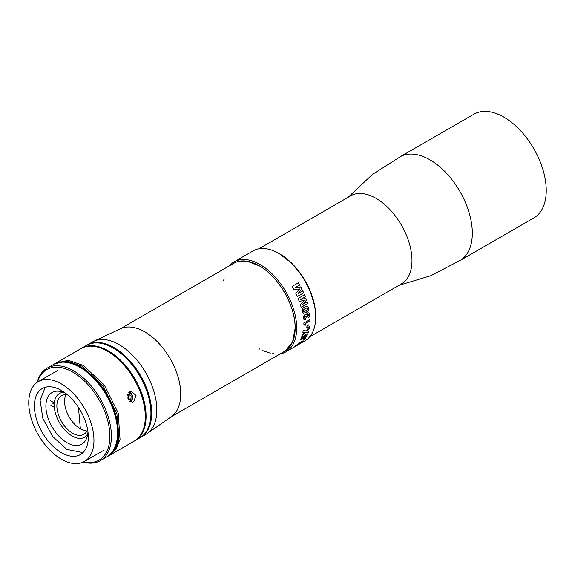 <?xml version="1.0" encoding="UTF-8"?>
<svg xmlns="http://www.w3.org/2000/svg" width="575" height="575" viewBox="0 0 575 575"><rect width="100%" height="100%" fill="white"/><g stroke="black" fill="none" stroke-linecap="round" stroke-linejoin="round"><path stroke-width="0.86" d="M86.99 430.941A22.324 12.887 60 0 1 80.363 428.799A22.324 12.887 60 0 1 66.032 394.644M67.527 394.809A22.324 12.887 -120 0 0 61.496 395.679A22.324 12.887 -120 0 0 58.075 413.569A22.324 12.887 -120 0 0 72.658 433.248A22.324 12.887 -120 0 0 83.821 434.348A22.324 12.887 -120 0 0 87.587 429.561M54.222 407.272A26.321 15.194 60 0 1 54.1 402.752M50.341 405.03L54.337 407.337A25.228 14.569 -120 0 0 72.076 435.958A25.228 14.569 -120 0 0 84.69 437.201A25.228 14.569 -120 0 0 87.702 434.319M63.466 392.337A25.228 14.569 -120 0 0 59.455 393.501A25.228 14.569 -120 0 0 54.337 402.888L50.341 400.581M52.907 403.549L54.05 404.203M129.648 401.321A4.356 3.436 84.9 0 0 130.468 400.998A4.356 3.436 84.9 0 0 132.257 396.118A4.356 3.436 84.9 0 0 128.778 392.682M130.475 401.868A5.448 4.298 84.9 0 0 132.53 396.678A5.448 4.298 84.9 0 0 129.548 391.978M128.405 399.769L128.778 400.099L130.963 398.842L131.107 395.772L129.073 393.968L127.751 394.73M130.963 398.842L128.297 399.079L128.441 396.01L131.107 395.772M128.441 396.01L127.636 395.298M83.598 461.905A52.275 30.18 -120 0 0 109.473 429.748A52.275 30.18 -120 0 0 72.903 372.19A52.275 30.18 -120 0 0 37.519 382.095M37.159 382.339A53.367 30.813 60 0 1 46.992 368.216A53.367 30.813 60 0 1 73.672 370.853A53.367 30.813 60 0 1 111.413 436.217A53.367 30.813 60 0 1 100.359 460.647A53.367 30.813 60 0 1 83.21 462.099M100.359 460.647L106.519 457.089A53.367 30.813 -120 0 0 117.573 432.659L117.573 431.768A52.275 30.18 -120 0 0 80.608 367.741L79.839 367.296A53.367 30.813 -120 0 0 53.152 364.658L46.992 368.216M117.573 432.659A53.367 30.813 -120 0 0 79.839 367.296M129.799 391.819L127.765 398.087L132.228 402.198L133.652 401.738L136.016 395.442L131.265 391.352L129.799 391.819M53.921 364.212L80.874 348.651A53.367 30.813 60 0 1 107.561 351.289A53.367 30.813 60 0 1 142.42 398.317A53.367 30.813 60 0 1 134.241 441.082L107.288 456.643A53.367 30.813 -120 0 0 115.467 413.885A53.367 30.813 -120 0 0 80.608 366.857A53.367 30.813 -120 0 0 53.921 364.212A53.367 30.813 -120 0 0 53.54 364.435M106.9 456.866A53.367 30.813 -120 0 0 107.288 456.643M61.352 390.418A38.123 22.008 -120 0 0 42.291 388.535A38.123 22.008 -120 0 0 36.448 419.074A38.123 22.008 -120 0 0 61.352 452.669A38.123 22.008 -120 0 0 80.414 454.559A38.123 22.008 -120 0 0 86.257 424.012A38.123 22.008 -120 0 0 61.352 390.418M93.955 440.364A46.108 26.622 -120 0 0 73.83 393.968A46.108 26.622 -120 0 0 38.302 381.613A46.108 26.622 -120 0 0 28.75 402.723A46.108 26.622 -120 0 0 48.875 449.118A46.108 26.622 -120 0 0 84.403 461.473A46.108 26.622 -120 0 0 93.955 440.364M55.854 363.113L68.31 360.317L83.174 365.369L104.327 385.077L118.206 412.987L120.046 439.508L116.071 449.283L109.207 455.522M113.979 348.479L113.21 348.033L113.979 348.479A52.275 30.18 60 0 1 150.945 412.505L150.945 413.389A53.367 30.813 -120 0 0 113.21 348.033L113.21 348.033A53.367 30.813 -120 0 0 86.523 345.388L81.65 348.206A53.367 30.813 60 0 1 108.33 350.851A53.367 30.813 60 0 1 143.197 397.878A53.367 30.813 60 0 1 135.01 440.637A53.367 30.813 60 0 1 134.622 440.86M135.01 440.637L139.89 437.819A53.367 30.813 -120 0 0 150.945 413.389M81.262 348.428A53.367 30.813 60 0 1 81.65 348.206M309.695 336.857L401.465 283.87A50.823 29.347 -120 0 0 409.256 243.146A50.823 29.347 -120 0 0 376.05 198.353A50.823 29.347 -120 0 0 350.642 195.838L258.865 248.824M315.33 310.018L315.697 316.2A50.823 29.347 -120 0 0 279.759 253.949L278.99 253.503A51.915 29.972 -120 0 0 253.036 250.93L234.039 261.898A51.915 29.972 -120 0 0 229.288 265.894M280.118 353.927A51.915 29.972 -120 0 0 285.947 351.821L304.944 340.853A51.915 29.972 -120 0 0 315.697 317.084A51.915 29.972 -120 0 0 278.99 253.503L279.759 253.949M300.804 286.882L295.112 287.708L299.783 285.013A51.915 29.972 -120 0 0 298.461 282.742L292.043 286.443A51.915 29.972 60 0 1 293.969 289.814L299.668 288.945L295.859 293.48A51.915 29.972 60 0 1 297.282 296.556L303.701 292.848A51.915 29.972 -120 0 0 302.773 290.806L298.102 293.502L301.911 289.031A51.915 29.972 -120 0 0 300.804 286.882L295.112 287.708M307.869 318.147L309.077 317.113L309.738 314.403L309.048 312.836L307.488 312.929L306.188 314.899L304.772 314.755L303.643 316.121L303.384 318.191L304.096 319.686L305.634 319.47A51.915 29.972 -120 0 0 305.526 318.083L304.427 317.637L304.556 316.868L305.641 316.164L306.101 316.954A51.915 29.972 60 0 1 306.13 317.285L307.036 316.768A51.915 29.972 -120 0 0 307.014 316.537L307.79 314.467L308.488 314.396L308.818 315.014L307.884 316.688A51.915 29.972 60 0 1 307.999 318.212L309.774 315.891L309.86 314.46L308.818 312.728M307.036 316.768L306.906 316.71A51.736 29.871 -120 0 0 306.885 316.48L307.668 314.424L308.488 314.396M304.304 317.587L304.743 318.248L304.427 316.818L304.966 316.221L306.001 316.466M308.797 307.891L307.546 306.209L304.657 306.985C302.874 307.833 302.091 309.357 302.306 311.571L303.507 313.26L306.144 312.512L308.48 310.363L308.797 307.891L307.352 306.159M305.9 298.375L300.632 299.446L305.303 296.75A51.915 29.972 -120 0 0 304.527 294.788L298.109 298.497A51.915 29.972 60 0 1 299.237 301.401L304.527 300.301L300.344 304.613A51.915 29.972 60 0 1 301.163 307.345L307.582 303.636A51.915 29.972 -120 0 0 307.05 301.825L302.378 304.52L306.547 300.258A51.915 29.972 -120 0 0 305.9 298.375M285.947 351.821A51.915 29.972 -120 0 0 296.7 328.052A51.915 29.972 -120 0 0 259.993 264.471A51.915 29.972 -120 0 0 234.039 261.898M303.844 322.999A51.915 29.972 60 0 1 303.852 323.926A51.915 29.972 60 0 1 303.852 324.12L304.793 324.429L304.872 325.45L305.728 324.954A51.915 29.972 -120 0 0 305.771 323.322L310.047 320.85A51.915 29.972 -120 0 0 310.054 320.347A51.915 29.972 -120 0 0 310.04 319.42L303.844 322.999M170.825 417.026L284.639 351.318A50.823 29.347 -120 0 0 292.431 310.593A50.823 29.347 -120 0 0 259.224 265.801A50.823 29.347 -120 0 0 233.809 263.285L120.003 328.993M140.271 437.597A53.367 30.813 -120 0 0 140.659 437.381L145.798 434.412A53.367 30.813 -120 0 0 147.085 433.593L171.422 416.609A50.823 29.347 -120 0 0 180.722 394.127A50.823 29.347 -120 0 0 144.785 331.876A50.823 29.347 -120 0 0 120.657 328.684L93.782 341.277A53.367 30.813 -120 0 0 92.431 341.981L87.292 344.942A53.367 30.813 -120 0 0 86.911 345.173M147.085 433.593A53.367 30.813 -120 0 0 156.846 409.982A53.367 30.813 -120 0 0 119.111 344.619A53.367 30.813 -120 0 0 93.782 341.277M140.659 437.381A53.367 30.813 -120 0 0 148.839 394.615A53.367 30.813 -120 0 0 113.979 347.588A53.367 30.813 -120 0 0 87.292 344.942M303.722 324.041L304.793 324.429M307.028 325.414A51.915 29.972 60 0 1 306.755 328.002L307.934 327.319A51.915 29.972 -120 0 0 308.207 324.731L307.028 325.414M308.689 331.013L306.784 331.02L309.3 328.454A51.915 29.972 -120 0 0 309.594 326.758L305.922 330.869L303.154 330.611A51.915 29.972 60 0 1 302.867 332.221L304.736 332.199L302.306 334.592A51.915 29.972 60 0 1 301.832 336.131L305.555 332.379L308.222 332.501A51.915 29.972 -120 0 0 308.689 331.013M307.316 333.91L305.886 334.283L304.24 335.635L303.039 338.035L301.803 338.639A51.915 29.972 -120 0 0 302.838 336.231L301.746 336.857A51.915 29.972 60 0 1 300.33 340.005L303.564 338.416L304.089 336.871L305.562 335.397L306.281 335.175L306.288 335.62L305.124 336.864A51.915 29.972 60 0 1 304.527 337.978L306.281 336.54L307.417 333.982M300.215 339.875L303.449 338.287L303.974 336.749L305.447 335.275L306.159 335.045L306.288 335.62M304.125 337.424L303.974 336.749M305.613 337.992L304.304 338.747A51.915 29.972 60 0 1 303.557 339.825L304.865 339.07A51.915 29.972 -120 0 0 305.613 337.992M300.021 342.643L297.699 344.051L295.521 346.092L296.549 345.582A51.915 29.972 -120 0 0 297.519 344.82L298.662 344.015A51.915 29.972 60 0 1 298.447 344.209L299.352 343.685A51.915 29.972 -120 0 0 299.496 343.555L301.846 341.924L299.906 343.44A51.915 29.972 60 0 1 298.835 344.281L302.644 341.651L303.212 340.824L302.155 341.212L300.078 342.671M299.352 343.685L299.252 343.534A51.736 29.871 -120 0 0 299.395 343.404L301.264 341.974L301.746 341.773L301.638 342.226M297.419 344.669L298.935 343.749M297.519 344.82L297.081 344.662M348.112 197.297L372.471 174.419L400.919 156.357A59.901 34.586 60 0 1 429.963 159.821A59.901 34.586 60 0 1 472.319 233.184A59.901 34.586 60 0 1 460.791 260.065L430.927 275.669L398.935 285.329M400.444 156.601L473.944 114.166A59.901 34.586 60 0 1 520.102 130.216A59.901 34.586 60 0 1 546.25 190.498A59.901 34.586 60 0 1 533.844 217.925L460.345 260.353M305.303 296.75L300.632 299.446M306.547 300.258L306.432 300.251A51.736 29.871 -120 0 0 305.792 298.396M306.432 300.251L302.378 304.52M307.582 303.636L307.467 303.622A51.736 29.871 -120 0 0 306.949 301.875M307.467 303.622L301.142 307.273M304.527 300.301L299.129 301.408M305.188 296.757A51.736 29.871 -120 0 0 304.434 294.846M308.667 307.862L308.358 310.32L306.015 312.469L303.363 313.217M307.668 314.424L308.358 314.345L307.668 314.424M306.906 316.71L306.123 317.163M305.512 316.106L305.871 316.415M305.634 319.47L305.505 319.412A51.736 29.871 -120 0 0 305.404 318.147M303.967 319.621L305.505 319.412M299.783 285.013L295.018 287.759M301.911 289.031L301.81 289.067A51.736 29.871 -120 0 0 300.711 286.925M301.81 289.067L298.102 293.502M303.701 292.848L303.593 292.869A51.736 29.871 -120 0 0 302.68 290.857M303.593 292.869L297.268 296.527M298.461 282.742L292.043 286.451M299.69 285.063A51.736 29.871 -120 0 0 298.375 282.799M309.918 319.499A51.736 29.871 60 0 1 309.918 320.771L305.771 323.322M305.728 324.954L304.879 325.285M305.641 323.243A51.736 29.871 60 0 1 305.598 324.875M307.934 327.319L306.777 327.822M307.805 327.225A51.736 29.871 -120 0 0 308.071 324.81M309.3 328.454L306.784 331.02M308.222 332.501L308.099 332.386A51.736 29.871 -120 0 0 308.531 331.013M305.555 332.379L308.099 332.386M305.433 332.271L301.71 336.016M304.736 332.199L302.745 332.12M309.17 328.354A51.736 29.871 -120 0 0 309.422 326.952M304.412 337.841L307.194 334.923L307.194 333.787M306.159 335.045L306.173 335.498M301.803 338.639L301.681 338.51A51.736 29.871 -120 0 0 302.623 336.353M304.865 339.07L304.757 338.934A51.736 29.871 -120 0 0 305.282 338.179M304.757 338.934L303.808 339.48M301.588 342.52L303.104 340.68M296.549 345.582L296.456 345.431A51.736 29.871 -120 0 0 296.923 345.079M295.428 345.942L296.456 345.431M306.928 307.805L303.578 309.86L303.348 310.989L304.01 311.636L307.56 309.558L307.754 308.473L307.258 307.848L304.987 308.638L303.456 309.832L303.219 310.96L303.887 311.6M65.701 393.336A29.771 17.185 -120 0 0 52.052 392.538A29.771 17.185 -120 0 0 47.495 416.393A29.771 17.185 -120 0 0 66.937 442.628A29.771 17.185 -120 0 0 81.823 444.101A29.771 17.185 -120 0 0 87.953 431.882M45.288 387.277L40.085 400.135L42.859 418.406L52.799 436.655L66.937 449.442L83.001 452.59M285.265 350.937L292.596 341.974L295.162 328.052C295.658 306.166 278.429 276.316 259.224 265.801L247.286 261.266L236.699 261.963M259.224 348.802L259.771 349.118M262.603 350.57L270.264 353.172M272.737 353.56L273.873 353.654M224.149 277.998L223.668 280.751M314.827 306.612L310.198 290.95L302.069 275.799L291.388 262.897L279.378 253.726M54.575 363.853L67.031 361.057L81.887 366.11L103.04 385.818L116.926 413.727L118.759 440.249L114.792 450.024L107.92 456.262M80.392 428.821L78.811 411.463A112.693 65.061 -60 0 1 78.861 407.991M57.55 370.501L38.302 381.613M103.658 450.354L84.403 461.473M315.697 316.2L315.697 317.084"/></g></svg>
